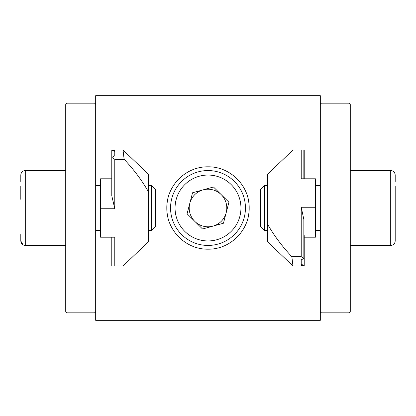 <?xml version="1.0" encoding="UTF-8"?>
<svg xmlns="http://www.w3.org/2000/svg" width="416" height="416" viewBox="0 0 416 416"><rect width="100%" height="100%" fill="white"/><g stroke="black" fill="none" stroke-linecap="round" stroke-linejoin="round"><path stroke-width="0.62" d="M248.383 216.091A41.184 41.184 0 0 0 249.184 208C249.584 230.235 230.199 249.569 208.047 249.184C185.791 249.564 166.452 230.329 166.816 208A41.184 41.184 0 0 0 167.632 216.154M95.68 233.459L95.68 320.32L320.32 320.32L320.32 231.962M95.68 182.541L95.68 95.68L320.32 95.68L320.32 184.038M248.383 199.909A41.184 41.184 0 0 1 249.184 208C249.584 185.765 230.199 166.431 208.047 166.816C185.791 166.436 166.452 185.671 166.816 208A41.184 41.184 0 0 1 167.632 199.846M350.272 104.666L350.272 311.334A1.498 1.498 0 0 1 348.774 312.832L321.818 312.832A1.498 1.498 0 0 1 320.32 311.334L320.32 104.666A1.498 1.498 0 0 1 321.818 103.168L348.774 103.168A1.498 1.498 0 0 1 350.272 104.666M395.2 229.564L395.2 240.947L395.2 229.564M171.766 198.578A37.44 37.44 0 0 1 217.422 171.766A37.44 37.44 0 0 1 244.234 217.422A37.44 37.44 0 0 1 198.578 244.234A37.44 37.44 0 0 1 171.766 198.578A37.44 37.44 0 0 0 198.578 244.234A37.44 37.44 0 0 0 244.234 217.422M226.19 212.727A18.793 18.793 0 0 1 194.808 221.39A18.793 18.793 0 0 1 203.003 189.883A18.793 18.793 0 0 1 226.19 212.727M187.08 213.772L202.54 229.003L223.46 223.231L228.92 202.228L213.46 186.997L192.54 192.769L187.08 213.772M301.226 265.637L301.226 266.032L301.226 265.637L304.221 265.174L304.221 266.032L292.989 266.032L291.86 256.672C282.412 246.756 274.3 235.914 267.53 224.141L267.53 174.304L292.989 149.968L304.221 149.968L304.221 178.797L303.846 178.797L303.846 149.968M267.53 224.141L267.53 241.696L292.989 266.032M301.226 149.968L301.226 178.797L315.453 178.797L304.221 178.797M315.453 178.797L315.453 237.203L304.221 237.203M303.846 235.446L304.221 235.576L304.221 265.174L301.226 264.524L301.226 259.906L303.846 258.398L301.226 256.672L291.86 256.672M301.226 256.672L301.226 207.251L303.846 219.502L303.846 258.398M301.226 259.906L301.226 264.524M395.2 186.436L395.2 240.947C394.935 243.677 393.437 245.175 390.707 245.44L390.707 170.56C393.437 170.825 394.935 172.323 395.2 175.053L395.2 181.496M264.566 230.464L260.416 226.314L260.416 189.686L264.566 185.536L264.566 230.464L267.53 230.464M395.2 220.891L395.2 199.326M95.68 104.666L95.68 311.334A1.498 1.498 0 0 1 94.182 312.832L67.226 312.832A1.498 1.498 0 0 1 65.728 311.334L65.728 104.666A1.498 1.498 0 0 1 67.226 103.168L94.182 103.168A1.498 1.498 0 0 1 95.68 104.666M20.8 199.326L20.8 186.436M65.728 170.56L25.293 170.56L25.293 245.44C22.563 245.175 21.065 243.677 20.8 240.947L20.8 234.504L20.8 240.947L23 244.811M151.434 185.536L155.584 189.686L155.584 226.314L151.434 230.464L151.434 185.536L148.47 185.536M114.774 159.328L114.774 208.749L100.547 208.749L100.547 237.203L114.774 237.203L114.774 266.032L123.011 266.032L148.47 241.696L148.47 174.304L123.011 149.968L114.774 149.968L114.774 150.275L114.774 149.968L111.779 149.968L111.779 150.696L114.774 151.294L114.774 155.698L111.779 157.373L114.774 159.328L124.14 159.328C133.588 169.244 141.7 180.086 148.47 191.859M114.774 266.032L111.779 266.032L111.779 237.203L100.547 237.203M100.547 208.749L100.547 178.797L111.779 178.797M114.774 208.749L111.779 195.692L111.779 150.696L114.774 150.275M124.14 159.328L123.011 149.968M114.774 155.698L114.774 151.294M25.293 170.56C22.563 170.825 21.065 172.323 20.8 175.053C21.065 172.323 22.563 170.825 25.293 170.56C22.563 170.825 21.065 172.323 20.8 175.053L20.8 181.496M239.886 216.289A32.947 32.947 0 0 0 216.289 176.114A32.947 32.947 0 0 0 176.114 199.711A32.947 32.947 0 0 0 199.711 239.886A32.947 32.947 0 0 0 239.886 216.289M301.226 207.251L315.453 207.251M390.707 245.44C393.437 245.175 394.935 243.677 395.2 240.947C394.935 243.677 393.437 245.175 390.707 245.44L350.272 245.44M315.453 230.464L320.32 230.464M350.272 170.56L390.707 170.56C393.437 170.825 394.935 172.323 395.2 175.053C394.935 172.323 393.437 170.825 390.707 170.56M264.566 185.536L267.53 185.536M315.453 185.536L320.32 185.536M151.434 230.464L148.47 230.464M100.547 230.464L95.68 230.464M65.728 245.44L25.293 245.44C22.563 245.175 21.065 243.677 20.8 240.947M100.547 185.536L95.68 185.536"/></g></svg>
